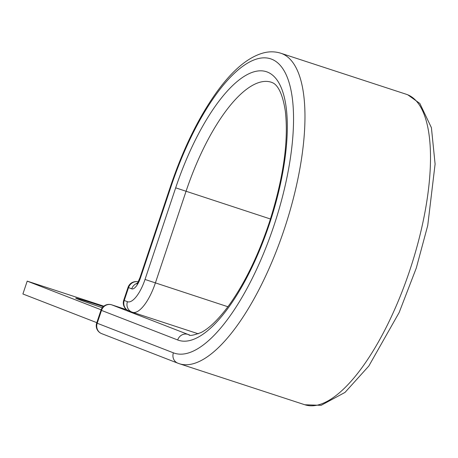 <?xml version="1.0" encoding="UTF-8"?>
<svg xmlns="http://www.w3.org/2000/svg" width="458" height="458" viewBox="0 0 458 458"><rect width="100%" height="100%" fill="white"/><g stroke="black" fill="none" stroke-linecap="round" stroke-linejoin="round"><path stroke-width="0.69" d="M103.279 306.631A39.703 0.71 18.5 0 0 75.736 298.141A39.703 0.71 18.5 0 0 78.112 299.2A39.703 0.71 18.5 0 0 102.271 307.736M101.121 309.803L27.205 281.126L103.811 306.179M96.81 322.661L22.9 293.984L27.205 281.126M189.412 334.884L187.912 334.392A8.479 7.923 111.2 0 0 177.687 339.968A141.287 50.174 -71.9 0 0 269.344 224.174A141.287 50.174 -71.9 0 0 267.335 72.043A141.287 50.174 -71.9 0 0 175.677 187.837L145.02 279.466A27.125 9.635 108.1 0 1 127.421 301.696L124.238 300.465A8.479 7.923 111.2 0 0 128.704 310.827L131.887 312.064A8.479 7.923 -68.8 0 1 127.421 301.696M177.687 339.968L101.493 310.404A8.479 7.923 111.2 0 1 111.712 304.833A8.479 3.011 108.1 0 0 111.655 304.81L126.723 309.74L111.712 304.833L187.912 334.392A132.809 47.163 -71.9 0 0 188.765 334.701C189.457 336.115 193.597 335.37 201.194 332.462C209.753 328.065 219.342 318.55 229.968 303.917C245.339 282.048 258.461 254.894 269.338 222.451C283.319 178.563 288.666 141.562 285.38 111.46C281.229 83.785 272.378 82.887 271.8 82.411L271.325 82.24A132.809 47.163 -71.9 0 0 186.022 191.387L155.359 283.021A35.604 12.641 108.1 0 1 132.494 312.282A35.604 12.641 108.1 0 1 132.265 312.201A8.479 7.923 -68.8 0 1 131.887 312.064L198.291 333.802M270.46 219.004L175.677 187.837M406.343 94.285L407.769 94.795L419.849 103.468L431.413 127.708L435.1 164.061L427.738 225.485L416.288 268.062L399.176 312.47L368.816 366.039L345.006 392.42L321.132 405.33L304.81 404.757A163.323 58 -71.9 0 0 410.213 269.041A163.323 58 -71.9 0 0 407.397 94.663A163.323 58 -71.9 0 0 406.343 94.285L280.811 53.237C275.487 51.554 269.991 51.376 264.312 52.704C248.683 56.603 232.756 69.816 216.531 92.339C198.48 117.689 183.194 148.867 170.674 185.868L140.016 277.496C137.978 282.288 136.873 284.424 136.707 283.897L138.184 283.181M304.81 404.757L179.278 363.704A163.323 58 -71.9 0 0 284.681 227.987A163.323 58 -71.9 0 0 281.859 53.609A163.323 58 -71.9 0 0 280.811 53.237M179.278 363.704L177.853 363.194A8.479 7.923 111.2 0 1 173.387 352.826A154.85 54.989 -71.9 0 0 273.844 225.92A154.85 54.989 -71.9 0 0 271.64 59.185A154.85 54.989 -71.9 0 0 171.183 186.091L170.674 185.868M138.127 281.853A8.479 7.923 111.2 0 0 128.538 287.601L124.238 300.465L123.729 300.236A8.479 8.479 0 0 0 128.704 310.827M171.183 186.091L140.526 277.72A13.563 4.815 108.1 0 1 131.727 288.838L128.034 287.378L123.729 300.236M131.727 288.838A8.479 7.923 -68.8 0 1 137.223 283.279M140.526 277.72L140.016 277.496M227.907 306.745L145.02 279.466M173.387 352.826L96.678 323.039L100.983 310.18L101.493 310.404L97.188 323.268A8.479 7.923 111.2 0 0 101.653 333.63L177.853 363.194M96.678 323.039A8.479 8.479 0 0 0 101.653 333.63M111.655 304.81A8.479 8.479 0 0 0 100.983 310.18M138.133 281.842A8.479 8.479 0 0 0 128.034 287.378"/></g></svg>
